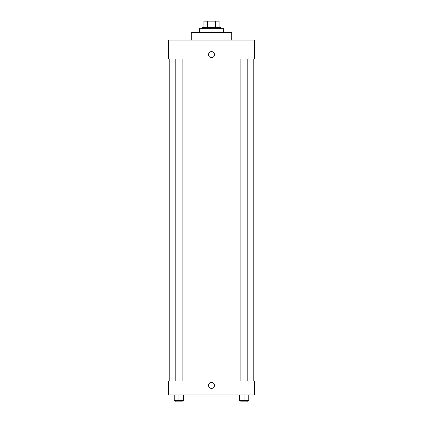 <?xml version="1.0" encoding="UTF-8"?>
<svg xmlns="http://www.w3.org/2000/svg" width="423" height="423" viewBox="0 0 423 423"><rect width="100%" height="100%" fill="white"/><g stroke="black" fill="none" stroke-linecap="round" stroke-linejoin="round"><path stroke-width="0.63" d="M207.429 27.463L207.429 21.15L203.923 21.15L203.923 27.463L203.923 21.15M207.429 21.15L219.077 21.15L219.077 27.463M215.571 27.463L215.571 21.15M202.659 28.727L202.659 27.463L220.341 27.463L220.341 28.727M223.497 32.513L223.497 28.727L199.503 28.727L199.503 32.513M231.704 40.09L231.704 32.513L191.296 32.513L191.296 40.09M254.429 40.09L168.571 40.09L254.429 40.09L254.429 59.03L168.571 59.03L168.571 40.09M208.502 54.609A2.998 2.998 0 0 1 213.002 52.013A2.998 2.998 0 0 1 213.002 57.211A2.998 2.998 0 0 1 208.502 54.609M240.872 59.03L240.872 381.017M175.815 381.017L175.815 59.03M168.571 381.017L254.429 381.017L254.429 394.908L168.571 394.908L168.571 381.017M211.5 388.436A2.998 2.998 0 0 1 208.904 383.936A2.998 2.998 0 0 1 214.096 383.936A2.998 2.998 0 0 1 211.5 388.436M239.291 394.908L239.291 400.586L248.761 400.586L248.761 394.908L248.761 400.586M244.029 400.586L244.029 394.908M247.185 400.586L247.185 401.85L240.872 401.85L240.872 400.586M174.239 394.908L174.239 400.586L183.709 400.586L183.709 394.908L183.709 400.586M178.971 400.586L178.971 394.908M182.128 400.586L182.128 401.85L175.815 401.85L175.815 400.586M253.8 381.017L253.8 59.03M169.2 381.017L169.2 59.03M247.185 59.03L247.185 381.017M182.128 381.017L182.128 59.03"/></g></svg>

